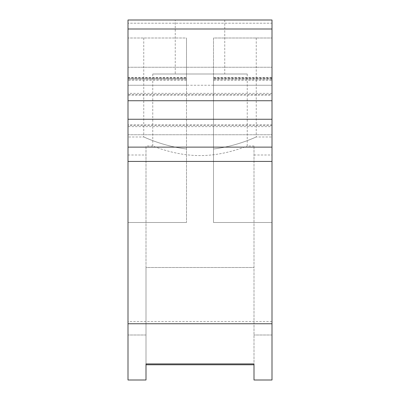 <?xml version="1.0" encoding="UTF-8"?>
<svg xmlns="http://www.w3.org/2000/svg" width="400" height="400" viewBox="0 0 400 400"><rect width="100%" height="100%" fill="white"/><g stroke="black" fill="none" stroke-linecap="round" stroke-linejoin="round"><path stroke-width="0.3" stroke-dasharray="2 1.5" d="M213.5 148.975L213.5 38L272 38L272 85.25L272 38L213.5 38L213.5 148.975C238.08 146.055 256.45 136.65 256.25 137C256.48 136.635 238.035 146.07 213.5 148.975C238.08 146.055 256.45 136.65 256.25 137C256.48 136.635 238.035 146.07 213.5 148.975L213.5 222.5L213.5 148.975M213.5 77.755L272 77.755L272 85.25L213.5 85.25L213.5 77.44L213.5 222.5L272 222.5L272 78.61L272 94.5L128 94.5L128 95.175L272 95.175L272 94.5M272 77.755L272 222.5L213.5 222.5L272 222.5L213.5 222.5L213.5 78.61L213.5 78.88L272 78.88M272 125.5L128 125.5L128 124.825L272 124.825L272 134.75L272 85.25L213.5 85.25L213.5 78.88M272 124.825L272 126.625L128 126.625L128 124.825M272 93.375L128 93.375L128 20L128 67.25L128 20L128 67.25L128 20L272 20L272 95.175M272 23.205L272 67.25L272 23.205L128 23.205L272 23.205M272 119.265L272 134.75L272 119.265M272 100.735L272 85.25L272 100.735M254 380L254 146L254 380L272 380L272 126.625M128 77.44L186.5 77.44L186.5 77.755L128 77.755L128 77.44L128 222.5L128 94.5M128 77.755L128 85.25L272 85.25L128 85.25L186.5 85.25L186.5 38L128 38L186.5 38L186.5 85.25L186.5 78.88L128 78.88M186.5 77.44L186.5 222.5L128 222.5L128 137L128 222.5L186.5 222.5L128 222.5L186.5 222.5L186.5 78.88M146 380L146 146L146 267.5L254 267.5L146 267.5L254 267.5L146 267.5L146 363.92L146 155L146 380L128 380L128 126.625M128 119.265L128 134.75L128 119.265M128 93.375L128 95.175M128 125.5L128 85.25L186.5 85.25L186.5 77.755M272 20L128 20L272 20M175.25 20L224.75 20L175.25 20L175.25 74L224.75 74L175.25 74M152.75 74L247.25 74L152.75 74L152.75 146C152.32 145.66 174.52 155.7 199.965 155.565C225.555 155.7 247.675 145.65 247.25 146C247.66 145.66 225.5 155.705 199.98 155.565C174.46 155.69 152.285 145.645 152.75 146L146 146M186.5 148.975L186.5 38L186.5 148.975C161.92 146.055 143.55 136.65 143.75 137C143.52 136.635 161.965 146.07 186.5 148.975C161.92 146.055 143.55 136.65 143.75 137C143.52 136.635 161.965 146.07 186.5 148.975L186.5 222.5L186.5 148.975M213.5 79.24L272 79.24M213.5 80.41L272 80.41M272 29L128 29M272 335L254 335L272 335M272 321.5L128 321.5M146 335L128 335L146 335M186.5 79.24L128 79.24M186.5 80.41L128 80.41M256.25 38L256.25 137L272 137M272 77.44L213.5 77.44M272 78.61L213.5 78.61M128 134.75L272 134.75L128 134.75M128 67.25L272 67.25L128 67.25M254 155L272 155M128 155L146 155M247.25 74L247.25 146L254 146M224.75 20L224.75 74M143.75 38L143.75 137L128 137M128 78.61L186.5 78.61"/><path stroke-width="0.6" d="M272 29L128 29L128 20L272 20L272 100.735L128 100.735L128 380L146 380L146 363.92L146 380M254 380L254 363.92L254 380L272 380L272 100.735M128 29L128 100.735M272 119.265L128 119.265M272 147.125L128 147.125M272 161.415L128 161.415M254 363.92L146 363.92M254 364.765L146 364.765M272 323.75L128 323.75"/></g></svg>
